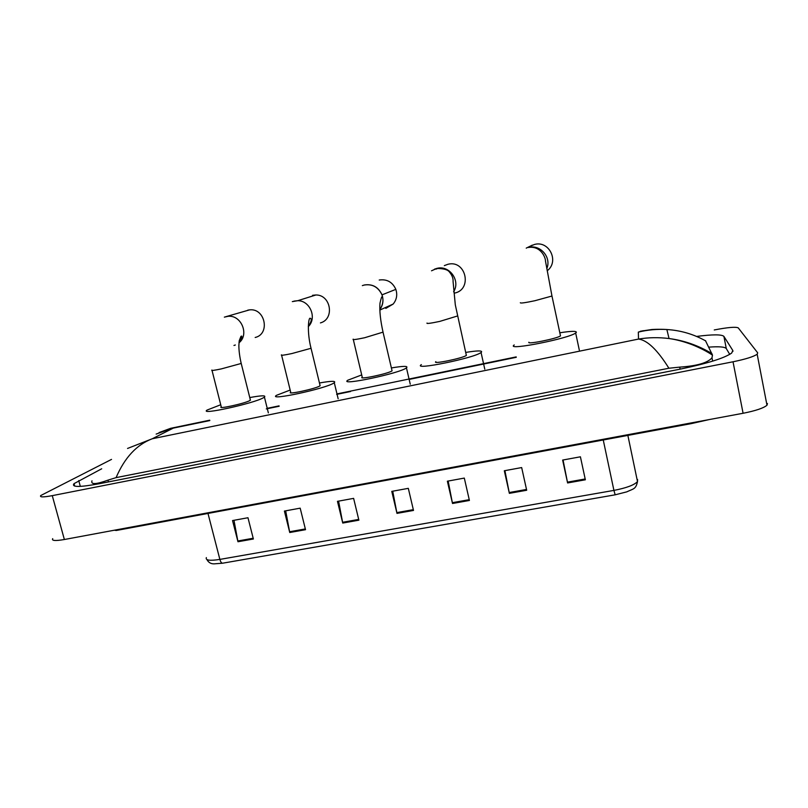 <?xml version="1.0" encoding="UTF-8"?>
<svg xmlns="http://www.w3.org/2000/svg" width="808" height="808" viewBox="0 0 808 808"><rect width="100%" height="100%" fill="white"/><g stroke="black" fill="none" stroke-linecap="round" stroke-linejoin="round"><path stroke-width="1.21" d="M585.356 479.79L580.417 456.803L562.641 460.065L567.6 482.952L585.356 479.79M563.055 459.984L567.6 482.952M526.685 490.254L521.665 467.569L504.313 470.751L509.363 493.345L526.685 490.254M504.919 470.64L509.363 493.345M469.418 500.465L464.307 478.084L447.369 481.194L452.51 503.485L469.418 500.465M448.157 481.043L452.51 503.485M253.379 538.997L247.975 517.736L232.542 520.564L237.966 541.744L253.379 538.997M233.977 520.302L237.966 541.744M305.525 529.695L300.182 508.161L284.396 511.06L289.749 532.512L305.525 529.695M285.679 510.818L289.749 532.512M358.883 520.18L353.621 498.374L337.461 501.334L342.744 523.059L358.883 520.18M338.592 501.122L342.744 523.059M413.504 510.434L408.313 488.345L391.769 491.375L396.981 513.383L413.504 510.434M392.728 491.203L396.981 513.383M615.161 494.819L613.918 490.395C626.402 487.981 634.26 485.042 637.502 481.588C635.815 489.305 633.765 488.547 626.735 491.87L615.161 494.819L222.543 563.216L214.14 563.853C210.959 563.964 208.555 562.54 206.919 559.59M767.449 403.525L766.984 405.232C763.611 408.111 755.642 410.787 743.087 413.272L64.367 539.512C55.378 541.057 51.49 540.774 52.702 538.653M714.262 329.957C727.695 327.371 735.684 326.674 738.239 327.866L757.692 352.844L757.167 354.217C753.682 356.661 745.643 359.186 733.028 361.782L52.267 495.647C43.268 497.324 39.43 497.284 40.764 495.536L111.524 459.399M101.697 468.781L74.023 483.639C71.195 487.335 79.74 487.335 99.657 483.649L680.306 369.115C707.253 363.519 724.392 358.156 731.705 353.035L732.805 350.48L723.897 336.37C721.726 334.35 712.626 334.371 696.587 336.431M729.755 354.379L726.291 348.571C724.917 346.864 719.08 346.38 708.757 347.137M707.707 352.187L706.566 351.531M705.445 340.623L712.484 355.096L711.989 357.803C707.737 362.843 696.981 365.953 679.72 367.125L668.903 368.236C657.47 349.914 647.349 340.188 638.522 339.067C648.481 337.411 658.651 337.239 669.044 338.542C684.073 340.471 698.354 345.481 711.899 353.571M127.543 448.45L152.257 438.764C136.724 444.642 124.664 457.601 116.089 477.629L668.903 368.236M116.089 477.629L107.979 480.144C96.001 484.467 90.668 484.699 91.981 480.831M705.737 340.936C693.708 334.199 680.76 330.391 666.873 329.523C657.288 328.957 647.784 329.816 638.33 332.098L643.219 330.684M174.003 427.573L156.156 434.098M640.411 331.229L651.46 329.573C650.884 329.573 658.247 328.967 666.863 329.512L669.044 338.542C676.205 339.532 683.932 341.582 692.214 344.713C700.172 347.915 706.939 351.399 712.494 355.156L712.484 355.096M255.177 337.481C270.468 334.037 265.165 307.858 249.521 309.878L247.733 310.161M212.029 370.448L221.251 406.798C216.968 409.585 244.804 403.515 249.884 400.546L250.268 399.596M249.763 397.566C261.388 395.425 266.276 395.274 264.428 397.122L263.489 397.708C253.934 403.475 198.516 415.565 207.121 410.05L220.736 404.747M320.423 322.907C334.835 319.069 330.967 294.728 315.908 294.981L312.534 295.314M281.618 355.267L290.688 392.173C286.113 395.132 315.615 388.81 319.877 385.921L319.968 385.093M319.453 382.982C331.31 380.891 336.249 380.8 334.29 382.729L333.906 382.982C325.988 388.608 267.276 401.192 276.447 395.344L290.163 390.062M385.82 308.404L393.163 304.05C396.698 299.718 397.587 294.819 395.839 289.365C392.496 282.043 386.951 278.932 379.215 280.033M353.328 339.613L362.226 377.114C357.378 380.225 388.739 373.629 392.062 370.832L391.9 370.125M391.395 367.943C403.374 365.923 408.424 365.873 406.535 367.802L406.454 367.862C399.99 373.367 338.118 386.335 347.834 380.204L361.711 374.922M454.338 293.142C472.771 289.809 466.014 259.419 447.854 264.307L444.329 265.62M435.855 361.671C431.654 364.63 463.004 358.217 466.357 355.409L466.196 354.682M465.903 352.389C477.316 350.551 482.507 350.46 481.487 352.136L481.053 352.49C474.397 358.065 412.191 370.71 421.21 364.731L421.362 364.62M547.178 270.781C559.52 261.651 549.278 240.299 534.512 244.45L530.068 246.248M528.907 342.218C526.22 344.814 557.187 338.623 560.489 335.875L560.328 335.118M560.217 332.724C571.014 331.068 576.387 330.926 576.367 332.3L575.67 332.997C569.105 338.451 507.626 350.662 513.676 345.4L514.211 344.925M627.866 435.401L637.502 481.588L637.573 479.498M206.363 557.591C205.303 560.358 209.807 560.974 219.867 559.409C220.574 561.873 221.463 563.136 222.543 563.216M207.989 513.444L219.867 559.409L613.918 490.395L603.253 439.976M413.322 509.656L396.819 512.605M358.701 519.413L342.582 522.291M305.333 528.937L289.587 531.745M253.187 538.249L237.794 540.996M469.236 499.677L452.339 502.687M526.513 489.446L509.191 492.537M585.174 478.972L567.438 482.144M691.103 422.938L691.204 423.634L131.542 527.644M114.362 530.21L116.251 530.492L131.148 527.725M209.807 420.574L173.336 428.099L152.257 438.764L638.522 339.067L638.33 332.098M516.282 357.298L409.141 379.417M350.541 391.516L336.643 394.385M279.154 406.252L266.276 408.909M733.028 361.782L743.087 413.272M52.267 495.647L64.367 539.512M732.967 351.298L732.805 350.48M80.325 486.386L78.74 480.578M726.291 348.571L723.897 336.37M680.124 369.145L679.72 367.125M108.454 481.911L107.979 480.144M211.918 370.044C210.888 370.821 214.019 370.438 221.311 368.902L240.632 363.62L241.087 362.944M224.351 317.13L227.906 316.342C241.198 314.575 249.581 334.643 238.996 342.774M235.33 344.996L233.956 345.46M281.507 354.833C280.426 355.661 283.871 355.247 291.85 353.561L310.777 348.359L310.929 347.783M292.314 301.606L297.748 300.697C310.09 300.515 317.251 318.13 308.313 326.594M353.217 339.148C352.106 340.037 355.904 339.572 364.63 337.744L383.022 332.139M362.348 285.618L364.448 284.961C372.609 283.8 378.467 287.103 382.012 294.849C383.78 300.223 383.053 305.151 379.831 309.626C384.598 302.636 382.558 295.617 382.063 297.213C381.891 295.89 381.204 297.889 379.982 303.212C379.396 310.807 380.437 320.604 383.133 332.603L392.062 370.821M427.028 323.049C426.25 323.897 430.492 323.351 439.764 321.402L457.49 315.989M434.482 269.165L436.896 268.387C449.46 264.883 460.812 280.8 453.591 291.779M520.322 302.748C520.312 303.444 525.17 302.768 534.906 300.717L551.965 296.031L551.854 295.526M560.489 335.875L551.965 296.031L545.501 261.176C545.602 257.449 540.643 245.541 528.432 247.48L528.523 247.43C540.31 244.218 551.652 257.328 546.814 268.589M709.353 419.544L691.214 423.634M757.167 354.217L766.984 405.232M74.7 486.093L74.023 483.639M712.646 361.146L711.989 357.803M159.105 432.553L170.599 428.331L209.716 420.19M267.216 408.323L279.053 405.869M336.976 393.91L516.191 356.894M225.705 316.736L249.521 309.878M264.428 397.122L268.347 412.858M250.429 400.212L241.188 363.358C239.653 356.671 238.875 350.712 238.875 345.471L239.219 340.804L240.946 336.34C242.622 335.3 241.976 337.38 239.006 342.582M293.92 301.131L297.748 300.697L315.908 294.981M334.29 382.729L338.148 398.758M320.12 385.749L311.029 348.228C306.949 332.512 308.353 317.281 310.232 318.251C312.029 318.958 311.393 321.685 308.323 326.452M379.841 310.08L393.163 304.05M364.226 285.052C372.306 283.77 378.235 287.032 382.012 294.849L395.839 289.365M406.454 367.862L410.252 384.204M466.357 355.409L455.308 304.848L453.076 281.477C453.298 278.316 452.056 275.124 449.339 271.892C447.672 269.64 443.471 268.498 436.734 268.458L431.522 270.791M481.053 352.49L484.78 369.155M435.977 269.125L438.754 268.084M575.67 332.997L579.296 350.066M526.23 248.137L532.341 245.127"/></g></svg>
